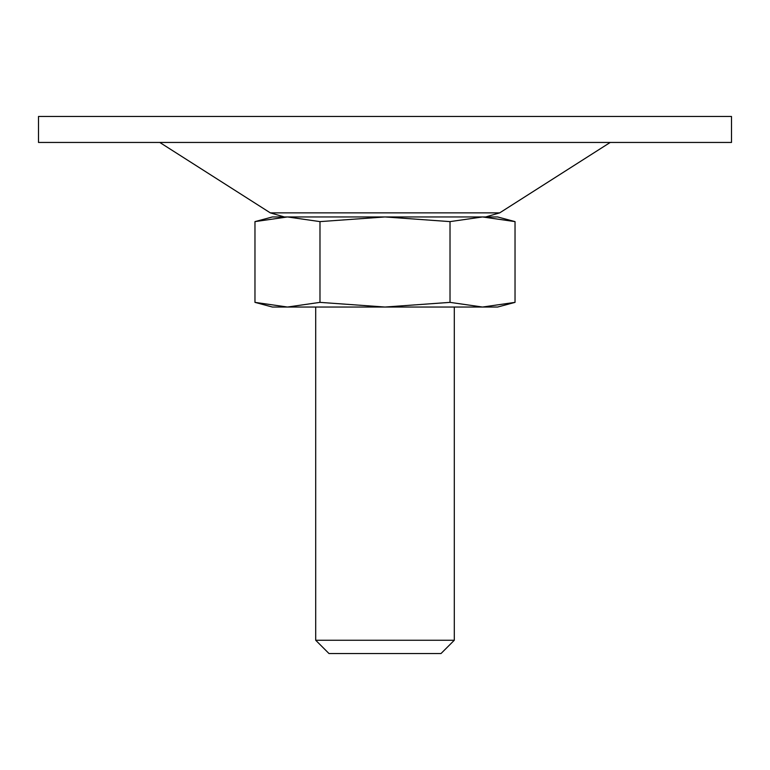 <?xml version="1.0" encoding="UTF-8"?>
<svg xmlns="http://www.w3.org/2000/svg" width="770" height="770" viewBox="0 0 770 770"><rect width="100%" height="100%" fill="white"/><g stroke="black" fill="none" stroke-linecap="round" stroke-linejoin="round"><path stroke-width="1.16" d="M515.034 302.369L482.521 307.038L497.613 307.038L515.034 302.369L515.034 221.616L482.521 216.948L450.017 221.616L450.017 302.369L482.521 307.038L515.034 302.369M319.983 302.369L319.983 221.616L287.48 216.948L254.966 221.616L254.966 302.369L287.48 307.038L319.983 302.369L385 307.038L450.017 302.369M319.983 221.616L385 216.948L450.017 221.616M254.966 302.369L272.387 307.038L482.521 307.038M315.7 307.038L315.7 640.245L454.3 640.245L454.3 307.038M454.3 640.245L441.008 653.538L328.992 653.538L315.7 640.245M287.48 216.948L272.387 216.948L254.966 221.616L287.48 216.948L497.613 216.948L515.034 221.616M38.5 116.463L731.5 116.463L731.5 142.45L38.5 142.45L38.5 116.463M284.294 216.948L270.328 212.876L159.775 142.45M270.328 212.876L499.672 212.876L610.225 142.45M499.672 212.876L485.706 216.948"/></g></svg>
